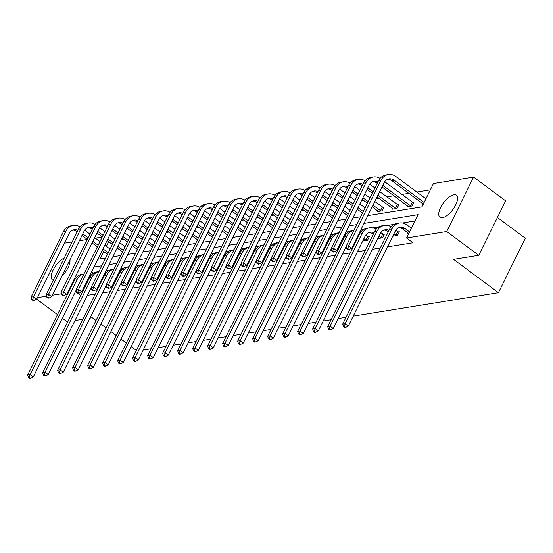 <?xml version="1.0" encoding="UTF-8"?>
<svg xmlns="http://www.w3.org/2000/svg" width="553" height="553" viewBox="0 0 553 553"><rect width="100%" height="100%" fill="white"/><g stroke="black" fill="none" stroke-linecap="round" stroke-linejoin="round"><path stroke-width="0.83" d="M442.469 217.709A13.721 5.772 126.6 0 1 439.96 217.246A13.721 5.772 126.6 0 1 441.951 205.094A13.721 5.772 126.6 0 1 453.813 194.753A13.721 5.772 126.6 0 1 456.329 195.216A13.721 5.772 126.6 0 1 454.338 207.368A13.721 5.772 126.6 0 1 442.469 217.709M53.247 280.253A13.721 5.772 126.6 0 1 52.417 279.853A13.721 5.772 126.6 0 1 53.572 269.145A13.721 5.772 126.6 0 1 64.238 258.016M497.43 217.495L525.35 238.239L498.44 292.682L353.215 316.143M64.362 243.182L72.194 241.917M79.362 240.755L87.201 239.49M95.386 238.17L102.187 237.071L99.962 241.564M108.83 241.792L107.019 240.659M430.358 189.852L416.824 192.036M408.861 193.322L401.824 194.462M393.86 195.748L386.824 196.882M378.86 198.168L376.282 198.589M363.853 200.594L361.275 201.009M348.853 203.013L346.275 203.435M333.853 205.44L331.275 205.854M318.853 207.866L316.275 208.281M303.853 210.285L301.274 210.7M288.846 212.711L286.267 213.126M273.846 215.131L271.267 215.552M258.845 217.557L256.267 217.972M243.845 219.976L241.267 220.398M228.845 222.403L226.267 222.818M213.838 224.829L211.26 225.244M198.838 227.248L196.26 227.663M183.838 229.675L181.26 230.089M168.838 232.094L166.259 232.516M153.831 234.52L151.259 234.935M138.831 236.947L136.252 237.361M123.831 239.366L121.252 239.781M367.863 215.615L421.946 206.877L433.469 183.555L473.617 177.071L446.706 231.513L406.559 237.997L418.089 214.675L364.012 223.412M446.706 231.513L478.739 255.306L505.649 200.863L473.617 177.071M67.805 321.694L67.162 321.798L62.316 318.196M57.498 314.616L36.657 299.132M346.047 317.304L338.208 318.569M331.047 319.724L323.208 320.989M316.046 322.15L308.208 323.415M301.046 324.57L293.208 325.841M286.039 326.996L278.207 328.261M271.039 329.422L263.2 330.687M256.039 331.841L248.2 333.106M241.039 334.268L233.2 335.533M226.039 336.687L218.2 337.952M211.032 339.113L203.2 340.378M196.032 341.533L188.193 342.805M181.031 343.959L173.193 345.224M166.031 346.385L158.193 347.65M151.031 348.805L143.192 350.07M398.257 231.935L399.335 231.755L397.517 235.44L392.72 236.214M368.25 236.781L369.335 236.608L367.517 240.285L362.713 241.06M414.978 220.972L402.418 223.004M394.254 224.318L387.418 225.424M379.254 226.744L372.418 227.85M364.254 229.163L360.895 229.709M349.254 231.589L345.895 232.129M334.254 234.016L330.894 234.555M319.247 236.435L315.894 236.981M304.247 238.861L300.894 239.401M289.247 241.281L285.887 241.827M274.247 243.707L270.887 244.246M259.246 246.126L255.887 246.673M244.239 248.553L240.887 249.092M229.239 250.979L225.887 251.518M214.239 253.398L210.88 253.945M199.239 255.825L195.88 256.364M184.239 258.244L180.879 258.79M169.232 260.67L165.879 261.21M154.232 263.097L150.879 263.636M139.232 265.516L135.872 266.062M124.231 267.942L120.872 268.481M109.231 270.362L105.872 270.908M94.224 272.788L93.208 272.954L92.869 273.638M87.415 295.35L95.254 294.085M102.416 292.924L110.254 291.659M117.416 290.505L125.254 289.233M132.416 288.078L140.255 286.813M147.423 285.652L155.255 284.387M162.423 283.233L170.262 281.968M177.423 280.806L185.262 279.541M192.423 278.387L200.262 277.122M207.423 275.961L215.262 274.696M222.43 273.541L230.269 272.27M237.431 271.115L245.269 269.85M252.431 268.689L260.269 267.424M267.431 266.269L275.27 265.005M282.431 263.843L290.27 262.578M297.438 261.424L305.277 260.152M312.438 258.998L320.277 257.733M327.438 256.571L335.277 255.306M342.438 254.152L350.277 252.887M357.438 251.726L365.277 250.461M372.445 249.306L380.284 248.041M387.446 246.88L412.967 242.76L406.559 237.997M383.257 234.354L384.335 234.182L382.517 237.859L377.713 238.633M408.1 232.993L407.713 233.788L408.722 233.629M478.739 255.306L453.598 259.371L498.44 292.682M80.717 295.558L75.443 291.638M68.358 292.634L67.452 292.779M61.549 293.733L52.452 295.205M46.549 296.159L37.452 297.625M96.008 320.484L92.31 317.733L89.966 318.113M82.805 319.268L74.966 320.533M100.833 324.065L106.107 327.984M110.925 331.565L116.199 335.484M121.024 339.065L126.298 342.984M131.123 346.565L136.397 350.484M69.92 259.862A13.721 5.772 126.6 0 1 61.895 276.099M90.657 260.394L97.356 246.838L92.095 242.926M97.84 259.233L105.671 257.968M112.84 256.813L120.678 255.541M127.84 254.387L135.679 253.122M142.84 251.961L150.679 250.696M157.84 249.541L165.679 248.276M172.847 247.115L180.679 245.85M187.847 244.696L195.686 243.424M202.847 242.269L210.686 241.004M217.847 239.843L225.686 238.578M232.848 237.424L240.686 236.159M247.855 234.997L255.686 233.732M262.855 232.578L270.694 231.313M277.855 230.152L285.694 228.887M292.855 227.732L300.694 226.46M307.855 225.306L315.694 224.041M322.862 222.88L330.694 221.615M337.862 220.46L345.701 219.195M352.862 218.034L360.701 216.769M86.814 268.198L83.952 273.97A13.196 10.991 -99.2 0 0 76.929 279.777L30.056 374.616L33.256 376.994L30.629 378.314L29.35 377.36L28.39 377.512L29.668 378.466L30.629 378.314M356.844 224.566L349.005 225.838M341.844 226.993L334.005 228.258M326.844 229.419L319.005 230.684M311.844 231.838L304.005 233.103M296.837 234.265L289.005 235.53M281.836 236.684L273.998 237.949M266.836 239.11L258.998 240.375M251.836 241.53L243.997 242.802M236.836 243.956L228.997 245.221M221.829 246.382L213.997 247.647M206.829 248.802L198.99 250.067M191.829 251.228L183.99 252.493M176.829 253.647L168.99 254.912M161.829 256.074L153.99 257.339M146.822 258.493L138.99 259.765M131.821 260.919L123.983 262.184M116.821 263.346L108.982 264.611M101.821 265.765L93.982 267.03M108.595 241.827L106.37 246.327M103.764 251.594L100.176 258.852M423.266 204.195L422.257 204.361L422.651 203.566M412.801 202.502L413.879 202.329L412.061 206.006L407.257 206.781L407.644 205.986M397.801 204.928L398.879 204.755L397.061 208.433L392.25 209.207L392.644 208.412M382.8 207.347L383.879 207.175L382.061 210.852L377.25 211.633L377.644 210.838M93.208 272.954L91.632 271.779M88.259 280.309L87.768 279.949A8.8 7.327 80.8 0 0 87.644 279.859M88.985 278.836A8.8 7.327 80.8 0 0 88.293 278.539M76.196 290.111L33.256 376.994M28.39 377.512L27.65 375.003L74.524 280.164A13.196 10.991 -99.2 0 1 82.031 274.281L83.966 273.963M27.65 375.003L30.056 374.616L29.35 377.36M90.16 274.772A13.196 10.991 -99.2 0 1 91.121 275.29M84.671 230.207L89.876 234.071M94.694 237.659L99.975 241.571M104.793 245.159L110.068 249.078M107.469 254.345L102.187 250.426M87.27 239.345L81.996 235.426M77.171 231.845L76.687 231.479A8.8 7.327 80.8 0 0 72.872 230.083M108.25 252.756L102.976 248.836M98.157 245.256L92.876 241.336M88.058 237.755L82.784 233.836M77.904 230.366A8.8 7.327 80.8 0 0 74.054 229.765A8.8 7.327 80.8 0 0 69.049 233.691L36.719 299.097L34.092 300.417L32.814 299.463L31.853 299.622L33.132 300.569L34.092 300.417M31.853 299.622L31.113 297.106L63.443 231.7A13.196 10.991 -99.2 0 1 70.95 225.811L73.349 225.424A13.196 10.991 -99.2 0 1 80.04 226.827M31.113 297.106L33.519 296.719L65.848 231.313A13.196 10.991 -99.2 0 1 73.349 225.424M32.814 299.463L33.519 296.719L36.719 299.097M103.259 277.882L102.768 277.523A8.8 7.327 80.8 0 0 102.644 277.433M103.985 276.41A8.8 7.327 80.8 0 0 103.293 276.12M91.204 287.684L48.256 374.575L45.629 375.888L44.351 374.934L43.39 375.093L44.669 376.047L45.629 375.888M43.39 375.093L42.65 372.584L89.524 277.744A13.196 10.991 -99.2 0 1 97.031 271.855L98.966 271.544A13.196 10.991 -99.2 0 0 91.929 277.357L45.056 372.197L48.256 374.575M42.65 372.584L45.056 372.197L44.351 374.934M105.16 272.346A13.196 10.991 -99.2 0 1 106.121 272.871M118.259 275.463L117.768 275.104A8.8 7.327 80.8 0 0 117.644 275.007M118.985 273.991A8.8 7.327 80.8 0 0 118.294 273.694M106.204 285.265L63.263 372.148L60.63 373.469L59.351 372.515L58.39 372.667L59.669 373.621L60.63 373.469M58.39 372.667L57.65 370.157L104.524 275.318A13.196 10.991 -99.2 0 1 112.031 269.429L113.966 269.117M57.65 370.157L60.056 369.77L106.929 274.931A13.196 10.991 -99.2 0 1 113.959 269.131M120.16 269.919A13.196 10.991 -99.2 0 1 121.128 270.445M59.351 372.515L60.056 369.77L63.263 372.148M99.678 227.788L104.876 231.652M109.701 235.232L114.976 239.152M119.794 242.732L125.068 246.652M122.469 251.919L117.195 248M112.37 244.419L107.095 240.5M102.27 236.919L96.996 233M92.178 229.419L91.687 229.06A8.8 7.327 80.8 0 0 87.872 227.656M123.25 250.329L117.976 246.41M113.158 242.829L107.883 238.91M103.058 235.329L97.784 231.41M92.904 227.947A8.8 7.327 80.8 0 0 89.054 227.345A8.8 7.327 80.8 0 0 84.049 231.265L51.726 296.678L49.093 297.991L47.814 297.037L46.853 297.196L48.132 298.15L49.093 297.991M46.853 297.196L46.113 294.687L78.443 229.274A13.196 10.991 -99.2 0 1 85.95 223.391L88.356 222.997A13.196 10.991 -99.2 0 1 95.04 224.4M46.113 294.687L48.519 294.3L80.849 228.887A13.196 10.991 -99.2 0 1 88.356 222.997M47.814 297.037L48.519 294.3L51.726 296.678M114.678 225.361L119.877 229.225M124.702 232.806L129.976 236.725M134.794 240.306L140.075 244.226M137.469 249.5L132.195 245.58M127.37 242L122.095 238.08M117.277 234.5L111.996 230.58M107.178 226.993L106.688 226.633A8.8 7.327 80.8 0 0 102.872 225.237M138.257 247.91L132.976 243.991M128.158 240.41L122.884 236.49M118.059 232.903L112.784 228.99M107.904 225.52A8.8 7.327 80.8 0 0 104.054 224.919A8.8 7.327 80.8 0 0 99.049 228.845L66.726 294.251L64.1 295.572L62.814 294.618L61.853 294.77L63.139 295.724L64.1 295.572M61.853 294.77L61.12 292.261L93.443 226.854A13.196 10.991 -99.2 0 1 100.95 220.965L103.356 220.578A13.196 10.991 -99.2 0 1 110.047 221.981M61.12 292.261L63.519 291.873L95.849 226.467A13.196 10.991 -99.2 0 1 103.356 220.578M62.814 294.618L63.519 291.873L66.726 294.251M133.259 273.037L132.775 272.677A8.8 7.327 80.8 0 0 132.651 272.588M133.992 271.564A8.8 7.327 80.8 0 0 133.301 271.274M121.204 282.839L78.263 369.729L75.637 371.042L74.351 370.088L73.39 370.247L74.676 371.194L75.637 371.042M73.39 370.247L72.657 367.738L119.524 272.899A13.196 10.991 -99.2 0 1 127.031 267.009L128.967 266.698M72.657 367.738L75.056 367.344L121.93 272.505A13.196 10.991 -99.2 0 1 128.96 266.712M135.16 267.5A13.196 10.991 -99.2 0 1 136.128 268.025M74.351 370.088L75.056 367.344L78.263 369.729M129.679 222.942L134.884 226.806M139.702 230.387L144.976 234.306M149.801 237.887L155.075 241.806M152.469 247.073L147.195 243.154M142.37 239.573L137.096 235.654M132.278 232.073L127.003 228.154M122.178 224.573L121.695 224.214A8.8 7.327 80.8 0 0 117.872 222.811M153.257 245.484L147.983 241.564M143.158 237.984L137.884 234.064M133.059 230.483L127.784 226.564M122.911 223.101A8.8 7.327 80.8 0 0 119.054 222.493A8.8 7.327 80.8 0 0 114.056 226.419L81.726 291.832L79.1 293.145L77.814 292.191L76.853 292.35L78.139 293.297L79.1 293.145M76.853 292.35L76.12 289.841L108.443 224.428A13.196 10.991 -99.2 0 1 115.95 218.539L118.356 218.152A13.196 10.991 -99.2 0 1 125.047 219.555M76.12 289.841L78.526 289.447L110.849 224.041A13.196 10.991 -99.2 0 1 118.356 218.152M77.814 292.191L78.526 289.447L81.726 291.832M148.259 270.617L147.775 270.251A8.8 7.327 80.8 0 0 147.651 270.161M148.992 269.138A8.8 7.327 80.8 0 0 148.301 268.848M136.204 280.419L93.263 367.303L90.637 368.616L89.358 367.669L88.39 367.821L89.676 368.775L90.637 368.616M88.39 367.821L87.657 365.312L134.531 270.472A13.196 10.991 -99.2 0 1 142.031 264.583L143.967 264.272M87.657 365.312L90.063 364.925L136.93 270.085A13.196 10.991 -99.2 0 1 143.96 264.286M150.167 265.074A13.196 10.991 -99.2 0 1 151.128 265.599M89.358 367.669L90.063 364.925L93.263 367.303M144.679 220.516L149.884 224.38M154.702 227.96L159.976 231.88M164.801 235.46L170.075 239.38M167.469 244.647L162.195 240.735M157.377 237.147L152.096 233.228M147.278 229.647L142.003 225.728M137.179 222.147L136.695 221.788A8.8 7.327 80.8 0 0 132.879 220.384M168.257 243.057L162.983 239.138M158.158 235.557L152.884 231.638M148.066 228.057L142.792 224.138M137.911 220.675A8.8 7.327 80.8 0 0 134.061 220.073A8.8 7.327 80.8 0 0 129.056 224L96.727 289.406L94.1 290.719L92.821 289.772L91.86 289.924L93.139 290.878L94.1 290.719M91.86 289.924L91.121 287.415L123.45 222.009A13.196 10.991 -99.2 0 1 130.95 216.119L133.356 215.732A13.196 10.991 -99.2 0 1 140.047 217.135M91.121 287.415L93.526 287.028L125.849 221.615A13.196 10.991 -99.2 0 1 133.356 215.732M92.821 289.772L93.526 287.028L96.727 289.406M163.266 268.191L162.776 267.832A8.8 7.327 80.8 0 0 162.651 267.742M163.992 266.719A8.8 7.327 80.8 0 0 163.301 266.428M151.204 277.993L108.264 364.876L105.637 366.197L104.358 365.243L103.397 365.402L104.676 366.349L105.637 366.197M103.397 365.402L102.658 362.886L149.531 268.046A13.196 10.991 -99.2 0 1 157.038 262.163L158.974 261.846M102.658 362.886L105.063 362.498L151.937 267.659A13.196 10.991 -99.2 0 1 158.967 261.866M165.167 262.654A13.196 10.991 -99.2 0 1 166.128 263.18M104.358 365.243L105.063 362.498L108.264 364.876M159.679 218.096L164.884 221.96M169.702 225.541L174.983 229.46M179.801 233.041L185.075 236.961M182.476 242.228L177.195 238.308M172.377 234.728L167.103 230.808M162.278 227.228L157.004 223.308M152.186 219.728L151.695 219.361A8.8 7.327 80.8 0 0 147.879 217.965M183.257 240.638L177.983 236.719M173.165 233.138L167.884 229.219M163.066 225.638L157.792 221.718M152.911 218.248A8.8 7.327 80.8 0 0 149.061 217.647A8.8 7.327 80.8 0 0 144.056 221.573L111.727 286.986L109.1 288.3L107.821 287.346L106.86 287.505L108.139 288.452L109.1 288.3M106.86 287.505L106.121 284.989L138.45 219.582A13.196 10.991 -99.2 0 1 145.957 213.693L148.356 213.306A13.196 10.991 -99.2 0 1 155.047 214.709M106.121 284.989L108.526 284.601L140.856 219.195A13.196 10.991 -99.2 0 1 148.356 213.306M107.821 287.346L108.526 284.601L111.727 286.986M178.266 265.772L177.776 265.405A8.8 7.327 80.8 0 0 177.651 265.316M178.992 264.293A8.8 7.327 80.8 0 0 178.301 264.002M166.211 275.574L123.264 362.457L120.637 363.77L119.358 362.823L118.397 362.975L119.676 363.929L120.637 363.77M118.397 362.975L117.658 360.466L164.531 265.627A13.196 10.991 -99.2 0 1 172.038 259.737L173.974 259.426M117.658 360.466L120.063 360.079L166.937 265.24A13.196 10.991 -99.2 0 1 173.967 259.44M180.167 260.228A13.196 10.991 -99.2 0 1 181.128 260.753M119.358 362.823L120.063 360.079L123.264 362.457M174.686 215.67L179.884 219.534M184.709 223.115L189.983 227.034M194.801 230.615L200.075 234.534M197.476 239.802L192.202 235.882M187.377 232.301L182.103 228.382M177.278 224.801L172.004 220.882M167.186 217.301L166.695 216.942A8.8 7.327 80.8 0 0 162.879 215.539M198.257 238.212L192.983 234.292M188.165 230.712L182.891 226.792M178.066 223.212L172.792 219.292M167.912 215.829A8.8 7.327 80.8 0 0 164.061 215.228A8.8 7.327 80.8 0 0 159.057 219.154L126.734 284.56L124.1 285.873L122.821 284.926L121.86 285.078L123.139 286.032L124.1 285.873M121.86 285.078L121.121 282.569L153.451 217.163A13.196 10.991 -99.2 0 1 160.958 211.274L163.363 210.887A13.196 10.991 -99.2 0 1 170.048 212.29M121.121 282.569L123.526 282.182L155.856 216.769A13.196 10.991 -99.2 0 1 163.363 210.887M122.821 284.926L123.526 282.182L126.734 284.56M193.267 263.346L192.776 262.986A8.8 7.327 80.8 0 0 192.651 262.896M193.992 261.873A8.8 7.327 80.8 0 0 193.301 261.576M181.211 273.147L138.271 360.031L135.637 361.351L134.358 360.397L133.397 360.549L134.676 361.503L135.637 361.351M133.397 360.549L132.658 358.04L179.531 263.2A13.196 10.991 -99.2 0 1 187.038 257.318L188.974 257M132.658 358.04L135.063 357.653L181.937 262.813A13.196 10.991 -99.2 0 1 188.967 257.014M195.168 257.809A13.196 10.991 -99.2 0 1 196.135 258.327M134.358 360.397L135.063 357.653L138.271 360.031M189.686 213.244L194.884 217.108M199.709 220.688L204.983 224.608M209.801 228.195L215.082 232.108M212.476 237.382L207.202 233.463M202.377 229.882L197.103 225.963M192.285 222.382L187.004 218.463M182.186 214.882L181.695 214.516A8.8 7.327 80.8 0 0 177.879 213.119M213.264 235.792L207.983 231.873M203.165 228.292L197.891 224.373M193.066 220.792L187.792 216.873M182.912 213.403A8.8 7.327 80.8 0 0 179.061 212.801A8.8 7.327 80.8 0 0 174.057 216.728L141.734 282.134L139.107 283.454L137.821 282.5L136.861 282.652L138.146 283.606L139.107 283.454M136.861 282.652L136.128 280.143L168.451 214.737A13.196 10.991 -99.2 0 1 175.958 208.847L178.363 208.46A13.196 10.991 -99.2 0 1 185.055 209.864M136.128 280.143L138.526 279.756L170.856 214.35A13.196 10.991 -99.2 0 1 178.363 208.46M137.821 282.5L138.526 279.756L141.734 282.134M208.267 260.919L207.783 260.56A8.8 7.327 80.8 0 0 207.658 260.47M208.999 259.447A8.8 7.327 80.8 0 0 208.308 259.157M196.211 270.721L153.271 357.611L150.644 358.925L149.358 357.971L148.398 358.13L149.683 359.084L150.644 358.925M148.398 358.13L147.665 355.62L194.532 260.781A13.196 10.991 -99.2 0 1 202.039 254.892L203.974 254.58M147.665 355.62L150.063 355.226L196.937 260.394A13.196 10.991 -99.2 0 1 203.967 254.594M210.168 255.382A13.196 10.991 -99.2 0 1 211.135 255.908M149.358 357.971L150.063 355.226L153.271 357.611M204.686 210.824L209.891 214.688M214.709 218.269L219.983 222.188M224.808 225.769L230.083 229.689M227.477 234.956L222.202 231.036M217.377 227.456L212.103 223.536M207.285 219.956L202.011 216.036M197.186 212.456L196.702 212.096A8.8 7.327 80.8 0 0 192.879 210.693M228.265 233.366L222.99 229.447M218.165 225.866L212.891 221.947M208.066 218.366L202.792 214.446M197.919 210.983A8.8 7.327 80.8 0 0 194.062 210.382A8.8 7.327 80.8 0 0 189.064 214.301L156.734 279.714L154.107 281.028L152.828 280.074L151.861 280.233L153.146 281.187L154.107 281.028M151.861 280.233L151.128 277.724L183.451 212.311A13.196 10.991 -99.2 0 1 190.958 206.428L193.363 206.034A13.196 10.991 -99.2 0 1 200.055 207.437M151.128 277.724L153.534 277.336L185.856 211.923A13.196 10.991 -99.2 0 1 193.363 206.034M152.828 280.074L153.534 277.336L156.734 279.714M223.267 258.5L222.783 258.14A8.8 7.327 80.8 0 0 222.659 258.044M224 257.021A8.8 7.327 80.8 0 0 223.308 256.73M211.211 268.302L168.271 355.185L165.644 356.498L164.365 355.551L163.398 355.703L164.683 356.657L165.644 356.498M163.398 355.703L162.665 353.194L209.539 258.355A13.196 10.991 -99.2 0 1 217.039 252.465L218.974 252.154M162.665 353.194L165.071 352.807L211.937 257.968A13.196 10.991 -99.2 0 1 218.967 252.168M225.175 252.956A13.196 10.991 -99.2 0 1 226.136 253.481M164.365 355.551L165.071 352.807L168.271 355.185M238.274 256.074L237.783 255.714A8.8 7.327 80.8 0 0 237.659 255.624M239 254.601A8.8 7.327 80.8 0 0 238.308 254.311M226.212 265.875L183.271 352.766L180.644 354.079L179.366 353.125L178.405 353.284L179.684 354.231L180.644 354.079M178.405 353.284L177.665 350.775L224.539 255.935A13.196 10.991 -99.2 0 1 232.046 250.046L233.981 249.735A13.196 10.991 -99.2 0 0 226.944 255.541L180.071 350.381L183.271 352.766M177.665 350.775L180.071 350.381L179.366 353.125M240.175 250.537A13.196 10.991 -99.2 0 1 241.136 251.062M253.274 253.654L252.783 253.288A8.8 7.327 80.8 0 0 252.659 253.198M254 252.175A8.8 7.327 80.8 0 0 253.309 251.885M241.219 263.456L198.271 350.339L195.644 351.653L194.366 350.706L193.405 350.858L194.684 351.812L195.644 351.653M193.405 350.858L192.665 348.349L239.539 253.509A13.196 10.991 -99.2 0 1 247.046 247.62L248.981 247.309M192.665 348.349L195.071 347.961L241.944 253.122A13.196 10.991 -99.2 0 1 248.974 247.322M255.175 248.11A13.196 10.991 -99.2 0 1 256.136 248.636M194.366 350.706L195.071 347.961L198.271 350.339M268.274 251.228L267.783 250.868A8.8 7.327 80.8 0 0 267.659 250.779M269 249.756A8.8 7.327 80.8 0 0 268.309 249.458M256.219 261.03L213.278 347.913L210.645 349.233L209.366 348.279L208.405 348.438L209.684 349.385L210.645 349.233M208.405 348.438L207.665 345.922L254.539 251.083A13.196 10.991 -99.2 0 1 262.046 245.2L263.981 244.882M207.665 345.922L210.071 345.535L256.945 250.696A13.196 10.991 -99.2 0 1 263.975 244.896M270.175 245.691A13.196 10.991 -99.2 0 1 271.143 246.216M209.366 348.279L210.071 345.535L213.278 347.913M283.274 248.809L282.79 248.442A8.8 7.327 80.8 0 0 282.666 248.352M284.007 247.329A8.8 7.327 80.8 0 0 283.316 247.039M271.219 258.604L228.278 345.494L225.652 346.807L224.366 345.853L223.405 346.012L224.691 346.966L225.652 346.807M223.405 346.012L222.672 343.503L269.539 248.663A13.196 10.991 -99.2 0 1 277.046 242.774L278.982 242.463M222.672 343.503L225.071 343.116L271.945 248.276A13.196 10.991 -99.2 0 1 278.975 242.477M285.175 243.265A13.196 10.991 -99.2 0 1 286.143 243.79M224.366 345.853L225.071 343.116L228.278 345.494M298.274 246.382L297.791 246.023A8.8 7.327 80.8 0 0 297.666 245.926M299.007 244.91A8.8 7.327 80.8 0 0 298.316 244.613M286.219 256.184L243.279 343.067L240.652 344.388L239.373 343.434L238.405 343.586L239.691 344.54L240.652 344.388M238.405 343.586L237.672 341.077L284.546 246.237A13.196 10.991 -99.2 0 1 292.046 240.355L293.982 240.037A13.196 10.991 -99.2 0 0 286.945 245.85L240.078 340.689L243.279 343.067M237.672 341.077L240.078 340.689L239.373 343.434M300.182 240.838A13.196 10.991 -99.2 0 1 301.143 241.364M313.281 243.956L312.791 243.596A8.8 7.327 80.8 0 0 312.666 243.507M314.007 242.484A8.8 7.327 80.8 0 0 313.316 242.193M301.219 253.758L258.279 340.648L255.652 341.961L254.373 341.007L253.412 341.166L254.691 342.113L255.652 341.961M253.412 341.166L252.673 338.657L299.546 243.818A13.196 10.991 -99.2 0 1 307.053 237.928L308.989 237.617A13.196 10.991 -99.2 0 0 301.952 243.431L255.078 338.263L258.279 340.648M252.673 338.657L255.078 338.263L254.373 341.007M315.182 238.419A13.196 10.991 -99.2 0 1 316.143 238.944M328.282 241.537L327.791 241.17A8.8 7.327 80.8 0 0 327.666 241.08M329.007 240.057A8.8 7.327 80.8 0 0 328.316 239.767M316.226 251.339L273.279 338.222L270.652 339.535L269.373 338.588L268.412 338.74L269.691 339.694L270.652 339.535M268.412 338.74L267.673 336.231L314.546 241.391A13.196 10.991 -99.2 0 1 322.053 235.502L323.989 235.191A13.196 10.991 -99.2 0 0 316.952 241.004L270.078 335.844L273.279 338.222M267.673 336.231L270.078 335.844L269.373 338.588M330.182 235.993A13.196 10.991 -99.2 0 1 331.143 236.518M343.282 239.11L342.798 238.751A8.8 7.327 80.8 0 0 342.666 238.661M344.007 237.638A8.8 7.327 80.8 0 0 343.316 237.348M331.226 248.912L288.286 335.795L285.659 337.116L284.373 336.162L283.413 336.321L284.691 337.268L285.659 337.116M283.413 336.321L282.673 333.805L329.547 238.972A13.196 10.991 -99.2 0 1 337.054 233.083L338.989 232.772A13.196 10.991 -99.2 0 0 331.952 238.578L285.078 333.418L288.286 335.795M282.673 333.805L285.078 333.418L284.373 336.162M345.183 233.573A13.196 10.991 -99.2 0 1 346.15 234.099M366.432 240.458L363.888 238.682M363.784 240.887L363.107 240.272M358.282 236.691L357.798 236.325A8.8 7.327 80.8 0 0 357.673 236.235M365.782 235.053L369.038 237.196M359.015 235.212A8.8 7.327 80.8 0 0 358.323 234.921M346.226 246.493L303.286 333.376L300.659 334.689L299.373 333.742L298.413 333.894L299.698 334.848L300.659 334.689M298.413 333.894L297.68 331.385L344.547 236.546A13.196 10.991 -99.2 0 1 352.054 230.656L353.989 230.345A13.196 10.991 -99.2 0 0 346.952 236.159L300.079 330.998L303.286 333.376M297.68 331.385L300.079 330.998L299.373 333.742M360.183 231.147A13.196 10.991 -99.2 0 1 361.15 231.672M365.906 240.182L367.731 236.497M219.686 208.398L224.891 212.262M229.709 215.843L234.984 219.762M239.808 223.343L245.083 227.262M242.477 232.536L237.202 228.617M232.384 225.036L227.103 221.117M222.285 217.529L217.011 213.617M212.186 210.029L211.702 209.67A8.8 7.327 80.8 0 0 207.887 208.274M243.265 230.94L237.99 227.027M233.166 223.44L227.891 219.527M223.073 215.94L217.799 212.02M212.919 208.557A8.8 7.327 80.8 0 0 209.069 207.956A8.8 7.327 80.8 0 0 204.064 211.882L171.734 277.288L169.107 278.608L167.829 277.654L166.868 277.806L168.147 278.76L169.107 278.608M166.868 277.806L166.128 275.297L198.458 209.891A13.196 10.991 -99.2 0 1 205.958 204.002L208.363 203.615A13.196 10.991 -99.2 0 1 215.055 205.018M166.128 275.297L168.534 274.91L200.857 209.504A13.196 10.991 -99.2 0 1 208.363 203.615M167.829 277.654L168.534 274.91L171.734 277.288M234.686 205.979L239.891 209.843M244.709 213.423L249.991 217.343M254.809 220.924L260.083 224.843M257.484 230.11L252.203 226.191M247.385 222.61L242.11 218.691M237.285 215.11L232.011 211.191M227.193 207.61L226.702 207.251A8.8 7.327 80.8 0 0 222.887 205.847M258.265 228.52L252.991 224.601M248.173 221.02L242.891 217.101M238.073 213.52L232.799 209.601M227.919 206.131A8.8 7.327 80.8 0 0 224.069 205.529A8.8 7.327 80.8 0 0 219.064 209.456L186.734 274.869L184.108 276.182L182.829 275.228L181.868 275.387L183.147 276.334L184.108 276.182M181.868 275.387L181.128 272.878L213.458 207.465A13.196 10.991 -99.2 0 1 220.965 201.575L223.364 201.188A13.196 10.991 -99.2 0 1 230.055 202.592M181.128 272.878L183.534 272.484L215.864 207.078A13.196 10.991 -99.2 0 1 223.364 201.188M182.829 275.228L183.534 272.484L186.734 274.869M249.693 203.552L254.892 207.416M259.716 210.997L264.991 214.917M269.809 218.497L275.083 222.417M272.484 227.684L267.21 223.765M262.385 220.184L257.11 216.264M252.286 212.684L247.011 208.764M242.193 205.184L241.702 204.824A8.8 7.327 80.8 0 0 237.887 203.421M273.265 226.094L267.991 222.175M263.173 218.594L257.898 214.675M253.074 211.094L247.799 207.175M242.919 203.711A8.8 7.327 80.8 0 0 239.069 203.11A8.8 7.327 80.8 0 0 234.064 207.036L201.741 272.442L199.108 273.756L197.829 272.809L196.868 272.961L198.147 273.915L199.108 273.756M196.868 272.961L196.128 270.452L228.458 205.045A13.196 10.991 -99.2 0 1 235.965 199.156L238.371 198.769A13.196 10.991 -99.2 0 1 245.055 200.172M196.128 270.452L198.534 270.064L230.864 204.651A13.196 10.991 -99.2 0 1 238.371 198.769M197.829 272.809L198.534 270.064L201.741 272.442M264.693 201.126L269.892 204.99M274.717 208.578L279.991 212.497M284.809 216.078L290.09 219.997M287.484 225.265L282.21 221.345M277.385 217.764L272.111 213.845M267.293 210.264L262.011 206.345M257.193 202.764L256.703 202.398A8.8 7.327 80.8 0 0 252.887 201.002M288.272 223.675L282.991 219.755M278.173 216.175L272.899 212.255M268.074 208.675L262.799 204.755M257.919 201.285A8.8 7.327 80.8 0 0 254.069 200.684A8.8 7.327 80.8 0 0 249.064 204.61L216.741 270.016L214.115 271.336L212.829 270.382L211.868 270.541L213.154 271.488L214.115 271.336M211.868 270.541L211.135 268.025L243.458 202.619A13.196 10.991 -99.2 0 1 250.965 196.73L253.371 196.343A13.196 10.991 -99.2 0 1 260.062 197.746M211.135 268.025L213.534 267.638L245.864 202.232A13.196 10.991 -99.2 0 1 253.371 196.343M212.829 270.382L213.534 267.638L216.741 270.016M279.694 198.707L284.899 202.571M289.717 206.151L294.991 210.071M299.816 213.652L305.09 217.571M302.484 222.838L297.21 218.919M292.385 215.338L287.111 211.419M282.293 207.838L277.018 203.919M272.194 200.338L271.71 199.979A8.8 7.327 80.8 0 0 267.887 198.575M303.272 221.248L297.998 217.329M293.173 213.748L287.899 209.829M283.081 206.248L277.8 202.329M272.926 198.866A8.8 7.327 80.8 0 0 269.069 198.264A8.8 7.327 80.8 0 0 264.071 202.184L231.742 267.597L229.115 268.91L227.836 267.956L226.868 268.115L228.154 269.069L229.115 268.91M226.868 268.115L226.136 265.606L258.458 200.193A13.196 10.991 -99.2 0 1 265.965 194.31L268.371 193.916A13.196 10.991 -99.2 0 1 275.062 195.327M226.136 265.606L228.541 265.219L260.864 199.806A13.196 10.991 -99.2 0 1 268.371 193.916M227.836 267.956L228.541 265.219L231.742 267.597M294.694 196.28L299.899 200.145M304.717 203.725L309.991 207.645M314.816 211.225L320.09 215.145M317.484 220.419L312.21 216.5M307.392 212.919L302.111 208.999M297.293 205.419L292.019 201.499M287.194 197.919L286.71 197.552A8.8 7.327 80.8 0 0 282.894 196.156M318.272 218.829L312.998 214.91M308.173 211.329L302.899 207.41M298.081 203.829L292.807 199.91M287.926 196.439A8.8 7.327 80.8 0 0 284.076 195.838A8.8 7.327 80.8 0 0 279.071 199.764L246.742 265.17L244.115 266.491L242.836 265.537L241.875 265.689L243.154 266.643L244.115 266.491M241.875 265.689L241.136 263.18L273.465 197.774A13.196 10.991 -99.2 0 1 280.965 191.884L283.371 191.497A13.196 10.991 -99.2 0 1 290.062 192.9M241.136 263.18L243.541 262.793L275.864 197.386A13.196 10.991 -99.2 0 1 283.371 191.497M242.836 265.537L243.541 262.793L246.742 265.17M309.694 193.861L314.899 197.725M319.717 201.306L324.998 205.225M329.816 208.806L335.09 212.725M332.491 217.993L327.21 214.073M322.392 210.493L317.118 206.573M312.293 202.992L307.019 199.073M302.201 195.492L301.71 195.133A8.8 7.327 80.8 0 0 297.894 193.73M333.272 216.403L327.998 212.483M323.18 208.903L317.899 204.983M313.081 201.403L307.807 197.483M302.926 194.02A8.8 7.327 80.8 0 0 299.076 193.412A8.8 7.327 80.8 0 0 294.072 197.338L261.742 262.751L259.115 264.064L257.836 263.11L256.875 263.269L258.154 264.223L259.115 264.064M256.875 263.269L256.136 260.76L288.466 195.347A13.196 10.991 -99.2 0 1 295.973 189.465L298.371 189.071A13.196 10.991 -99.2 0 1 305.062 190.474M256.136 260.76L258.541 260.366L290.871 194.96A13.196 10.991 -99.2 0 1 298.371 189.071M257.836 263.11L258.541 260.366L261.742 262.751M324.701 191.435L329.899 195.299M334.724 198.88L339.998 202.799M344.816 206.38L350.09 210.299M347.491 215.573L342.217 211.654M337.392 208.066L332.118 204.154M327.293 200.566L322.019 196.647M317.201 193.066L316.71 192.707A8.8 7.327 80.8 0 0 312.894 191.303M348.272 213.976L342.998 210.064M338.18 206.476L332.906 202.557M328.081 198.976L322.807 195.057M317.927 191.594A8.8 7.327 80.8 0 0 314.076 190.992A8.8 7.327 80.8 0 0 309.072 194.919L276.749 260.325L274.115 261.638L272.836 260.691L271.876 260.843L273.154 261.797L274.115 261.638M271.876 260.843L271.136 258.334L303.466 192.928A13.196 10.991 -99.2 0 1 310.973 187.038L313.378 186.651A13.196 10.991 -99.2 0 1 320.063 188.055M271.136 258.334L273.541 257.947L305.871 192.541A13.196 10.991 -99.2 0 1 313.378 186.651M272.836 260.691L273.541 257.947L276.749 260.325M339.701 189.015L344.899 192.879M349.724 196.46L354.998 200.38M359.823 203.96L365.098 207.88M362.491 213.147L357.217 209.228M352.392 205.647L347.118 201.727M342.3 198.147L337.019 194.227M332.201 190.647L331.71 190.28A8.8 7.327 80.8 0 0 327.894 188.884M363.28 211.557L357.998 207.638M353.18 204.057L347.906 200.138M343.081 196.557L337.807 192.638M332.927 189.167A8.8 7.327 80.8 0 0 329.076 188.566A8.8 7.327 80.8 0 0 324.072 192.492L291.749 257.905L289.122 259.219L287.837 258.265L286.876 258.424L288.161 259.371L289.122 259.219M286.876 258.424L286.143 255.908L318.466 190.502A13.196 10.991 -99.2 0 1 325.973 184.612L328.378 184.225A13.196 10.991 -99.2 0 1 335.07 185.628M286.143 255.908L288.542 255.521L320.871 190.114A13.196 10.991 -99.2 0 1 328.378 184.225M287.837 258.265L288.542 255.521L291.749 257.905M354.701 186.589L359.906 190.453M364.724 194.034L369.998 197.953M374.823 201.534L383.582 207.769M378.328 211.453L372.217 206.801M367.392 203.221L362.118 199.301M357.3 195.721L352.026 191.801M347.201 188.22L346.717 187.861A8.8 7.327 80.8 0 0 342.895 186.458M380.982 211.032L373.005 205.211M368.18 201.631L362.906 197.711M358.088 194.131L352.807 190.211M347.934 186.748A8.8 7.327 80.8 0 0 344.077 186.147A8.8 7.327 80.8 0 0 339.079 190.073L306.749 255.479L304.122 256.792L302.844 255.845L301.876 255.998L303.162 256.951L304.122 256.792M301.876 255.998L301.143 253.488L333.466 188.082A13.196 10.991 -99.2 0 1 340.973 182.193L343.378 181.806A13.196 10.991 -99.2 0 1 350.07 183.209M301.143 253.488L303.549 253.101L335.871 187.688A13.196 10.991 -99.2 0 1 343.378 181.806M302.844 255.845L303.549 253.101L306.749 255.479M380.457 210.748L382.275 207.071M381.439 238.032L378.895 236.255M378.784 238.461L378.107 237.845M373.282 234.265L372.798 233.905A8.8 7.327 80.8 0 0 368.982 232.502M380.782 232.633L384.038 234.776M374.015 232.792A8.8 7.327 80.8 0 0 370.164 232.191A8.8 7.327 80.8 0 0 365.16 236.11L318.286 330.95L315.659 332.27L314.381 331.316L313.413 331.468L314.698 332.422L315.659 332.27M313.413 331.468L312.68 328.959L359.554 234.119A13.196 10.991 -99.2 0 1 367.054 228.237L369.459 227.843A13.196 10.991 -99.2 0 1 376.151 229.246M312.68 328.959L315.086 328.572L361.952 233.732A13.196 10.991 -99.2 0 1 369.459 227.843M314.381 331.316L315.086 328.572L318.286 330.95M380.913 237.755L382.731 234.078M369.701 184.163L374.906 188.027M379.724 191.614L398.589 205.343M393.335 209.034L377.125 196.882M372.3 193.301L367.026 189.382M362.201 185.801L361.717 185.435A8.8 7.327 80.8 0 0 357.902 184.038M395.983 208.605L377.906 195.292M373.088 191.711L367.814 187.792M362.934 184.322A8.8 7.327 80.8 0 0 359.084 183.72A8.8 7.327 80.8 0 0 354.079 187.647L321.749 253.053L319.122 254.373L317.844 253.419L316.883 253.571L318.162 254.525L319.122 254.373M316.883 253.571L316.143 251.062L348.473 185.656A13.196 10.991 -99.2 0 1 355.973 179.766L358.379 179.379A13.196 10.991 -99.2 0 1 365.07 180.783M316.143 251.062L318.549 250.675L350.872 185.269A13.196 10.991 -99.2 0 1 358.379 179.379M317.844 253.419L318.549 250.675L321.749 253.053M395.457 208.329L397.275 204.645M396.439 235.613L393.895 233.836M393.791 236.041L393.107 235.426M388.289 231.838L387.798 231.479A8.8 7.327 80.8 0 0 383.982 230.083M395.782 230.207L399.045 232.35M389.015 230.366A8.8 7.327 80.8 0 0 385.165 229.765A8.8 7.327 80.8 0 0 380.16 233.691L333.286 328.53L330.659 329.844L329.381 328.89L328.42 329.049L329.699 330.003L330.659 329.844M328.42 329.049L327.68 326.54L374.554 231.7A13.196 10.991 -99.2 0 1 382.061 225.811L384.459 225.424A13.196 10.991 -99.2 0 1 391.151 226.827M327.68 326.54L330.086 326.152L376.959 231.313A13.196 10.991 -99.2 0 1 384.459 225.424M329.381 328.89L330.086 326.152L333.286 328.53M395.913 235.336L397.731 231.652M384.701 181.743L413.589 202.923M408.335 206.608L382.026 186.955M377.208 183.375L376.717 183.015A8.8 7.327 80.8 0 0 372.902 181.612M410.983 206.179L382.814 185.366M377.934 181.902A8.8 7.327 80.8 0 0 374.084 181.301A8.8 7.327 80.8 0 0 369.079 185.22L336.749 250.633L334.123 251.947L332.844 250.993L331.883 251.152L333.162 252.106L334.123 251.947M331.883 251.152L331.143 248.643L363.473 183.23A13.196 10.991 -99.2 0 1 370.98 177.347L373.379 176.953A13.196 10.991 -99.2 0 1 380.07 178.356M331.143 248.643L333.549 248.256L365.879 182.843A13.196 10.991 -99.2 0 1 373.379 176.953M332.844 250.993L333.549 248.256L336.749 250.633M410.457 205.903L412.275 202.225M409.573 231.907L405.204 228.666A8.8 7.327 80.8 0 0 400.165 227.338A8.8 7.327 80.8 0 0 395.16 231.265L348.286 326.104L345.66 327.424L344.381 326.47L343.42 326.623L344.699 327.576L345.66 327.424M408.75 233.573L402.798 229.06A8.8 7.327 80.8 0 0 398.983 227.656M343.42 326.623L342.68 324.113L345.086 323.726L391.959 228.887A13.196 10.991 -99.2 0 1 399.466 222.997A13.196 10.991 -99.2 0 1 407.022 224.988L411.391 228.23M342.68 324.113L389.554 229.274A13.196 10.991 -99.2 0 1 397.061 223.384L399.466 222.997M344.381 326.47L345.086 323.726L348.286 326.104M346.883 248.726L348.162 249.679L349.123 249.527L347.844 248.574L346.883 248.726L346.143 246.216L348.549 245.829L380.879 180.423A13.196 10.991 -99.2 0 1 388.386 174.534A13.196 10.991 -99.2 0 1 395.941 176.525L425.934 198.804M423.294 204.14L391.718 180.589A8.8 7.327 80.8 0 0 387.902 179.193M424.116 202.481L394.123 180.202A8.8 7.327 80.8 0 0 389.084 178.875A8.8 7.327 80.8 0 0 384.079 182.801L351.756 248.207L349.123 249.527M346.143 246.216L378.473 180.81A13.196 10.991 -99.2 0 1 385.98 174.921L388.386 174.534M347.844 248.574L348.549 245.829L351.756 248.207M87.768 279.949L88.494 279.832M74.524 280.164L76.929 279.777M76.687 231.479L77.413 231.361M63.443 231.7L65.848 231.313M102.768 277.523L103.494 277.406M89.524 277.744L91.929 277.357M117.768 275.104L118.494 274.986M104.524 275.318L106.929 274.931M91.687 229.06L92.413 228.942M78.443 229.274L80.849 228.887M106.688 226.633L107.413 226.516M93.443 226.854L95.849 226.467M132.775 272.677L133.494 272.56M119.524 272.899L121.93 272.505M121.695 224.214L122.413 224.096M108.443 224.428L110.849 224.041M147.775 270.251L148.501 270.134M134.531 270.472L136.93 270.085M136.695 221.788L137.421 221.67M123.45 222.009L125.849 221.615M162.776 267.832L163.501 267.714M149.531 268.046L151.937 267.659M151.695 219.361L152.421 219.244M138.45 219.582L140.856 219.195M177.776 265.405L178.501 265.288M164.531 265.627L166.937 265.24M166.695 216.942L167.421 216.824M153.451 217.163L155.856 216.769M192.776 262.986L193.502 262.869M179.531 263.2L181.937 262.813M181.695 214.516L182.421 214.398M168.451 214.737L170.856 214.35M207.783 260.56L208.502 260.442M194.532 260.781L196.937 260.394M196.702 212.096L197.421 211.979M183.451 212.311L185.856 211.923M222.783 258.14L223.509 258.023M209.539 258.355L211.937 257.968M237.783 255.714L238.509 255.597M224.539 255.935L226.944 255.541M252.783 253.288L253.509 253.17M239.539 253.509L241.944 253.122M267.783 250.868L268.509 250.751M254.539 251.083L256.945 250.696M282.79 248.442L283.509 248.325M269.539 248.663L271.945 248.276M297.791 246.023L298.516 245.905M284.546 246.237L286.945 245.85M312.791 243.596L313.516 243.479M299.546 243.818L301.952 243.431M327.791 241.17L328.517 241.06M314.546 241.391L316.952 241.004M342.798 238.751L343.517 238.633M329.547 238.972L331.952 238.578M357.798 236.325L358.517 236.207M344.547 236.546L346.952 236.159M211.702 209.67L212.428 209.552M198.458 209.891L200.857 209.504M226.702 207.251L227.428 207.133M213.458 207.465L215.864 207.078M241.702 204.824L242.428 204.707M228.458 205.045L230.864 204.651M256.703 202.398L257.428 202.28M243.458 202.619L245.864 202.232M271.71 199.979L272.429 199.861M258.458 200.193L260.864 199.806M286.71 197.552L287.436 197.435M273.465 197.774L275.864 197.386M301.71 195.133L302.436 195.015M288.466 195.347L290.871 194.96M316.71 192.707L317.436 192.589M303.466 192.928L305.871 192.541M331.71 190.28L332.436 190.17M318.466 190.502L320.871 190.114M346.717 187.861L347.436 187.744M333.466 188.082L335.871 187.688M372.798 233.905L373.524 233.788M359.554 234.119L361.952 233.732M361.717 185.435L362.443 185.317M348.473 185.656L350.872 185.269M387.798 231.479L388.524 231.361M374.554 231.7L376.959 231.313M376.717 183.015L377.443 182.898M363.473 183.23L365.879 182.843M402.798 229.06L405.204 228.666M389.554 229.274L391.959 228.887M391.718 180.589L394.123 180.202M378.473 180.81L380.879 180.423"/></g></svg>
